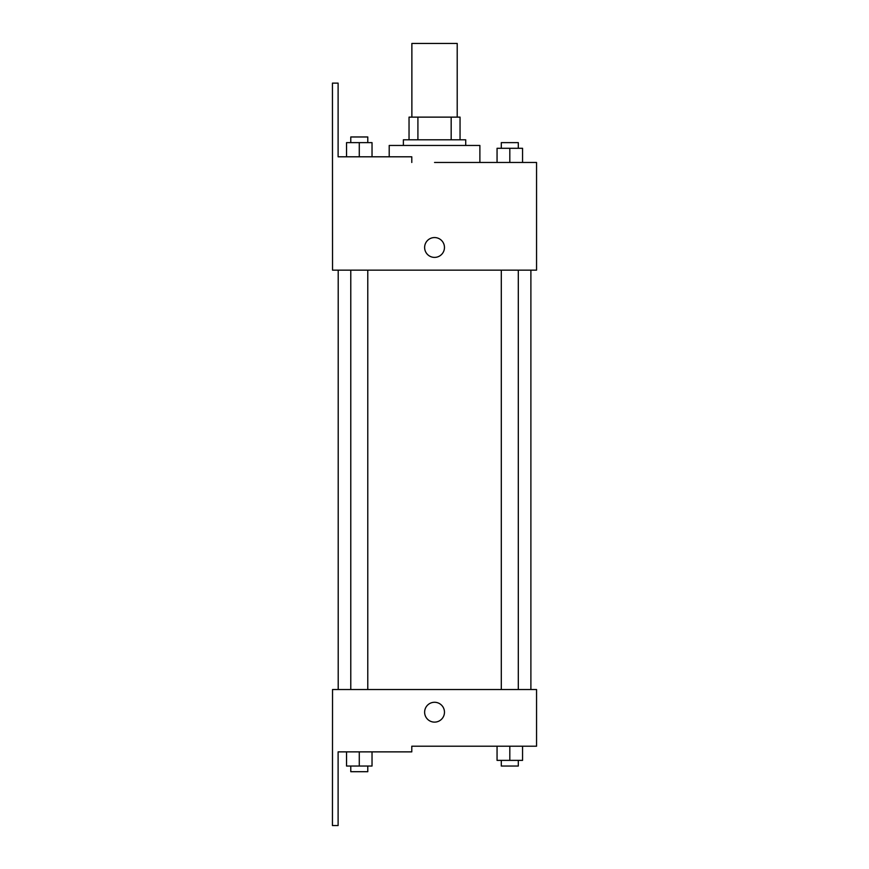 <?xml version="1.0" encoding="UTF-8"?>
<svg xmlns="http://www.w3.org/2000/svg" width="869" height="869" viewBox="0 0 869 869"><rect width="100%" height="100%" fill="white"/><g stroke="black" fill="none" stroke-linecap="round" stroke-linejoin="round"><path stroke-width="1.3" d="M457.213 117.13L457.213 43.45L411.873 43.45L411.873 117.13M417.913 139.8L417.913 117.13L409.038 117.13L409.038 139.8L409.038 117.13M417.913 117.13L460.049 117.13L460.049 139.8M451.174 139.8L451.174 117.13M403.379 145.46L403.379 139.8L465.719 139.8L465.719 145.46M509.81 162.47L509.81 148.295L497.057 148.295L497.057 162.47L479.884 162.47L479.884 145.46L389.203 145.46L389.203 156.8M434.543 162.47L536.553 162.47L522.562 162.47L522.562 148.295L509.81 148.295M424.626 247.48A9.917 9.917 0 0 1 439.508 238.888A9.917 9.917 0 0 1 439.508 256.062A9.917 9.917 0 0 1 424.626 247.48M411.787 162.47L411.787 156.8L338.106 156.8L338.106 83.12L332.447 83.12L332.534 270.15L536.553 270.15L536.553 162.47M332.534 689.53L536.553 689.53L536.553 746.21L411.787 746.21L411.787 751.87L338.106 751.87L338.106 825.55L332.447 825.55L332.534 689.53M424.626 712.2A9.917 9.917 0 0 1 439.508 703.608A9.917 9.917 0 0 1 439.508 720.792A9.917 9.917 0 0 1 424.626 712.2M497.057 746.21L497.057 760.375L522.562 760.375L522.562 746.21L522.562 760.375M509.81 760.375L509.81 746.21M518.304 760.375L518.304 766.045L501.304 766.045L501.304 760.375M346.535 751.87L346.535 766.045L372.03 766.045L372.03 751.87L372.03 766.045M359.277 766.045L359.277 751.87M367.783 766.045L367.783 771.705L350.783 771.705L350.783 766.045M522.562 162.47L522.562 148.295M518.304 148.295L518.304 142.625L501.304 142.625L501.304 148.295M346.535 156.8L346.535 142.625L372.03 142.625L372.03 156.8L372.03 142.625M359.277 156.8L359.277 142.625M367.783 142.625L367.783 136.965L350.783 136.965L350.783 142.625M530.894 689.53L530.894 270.15M338.204 689.53L338.204 270.15M501.304 270.15L501.304 689.53M518.304 270.15L518.304 689.53M367.783 689.53L367.783 270.15M350.783 689.53L350.783 270.15"/></g></svg>

